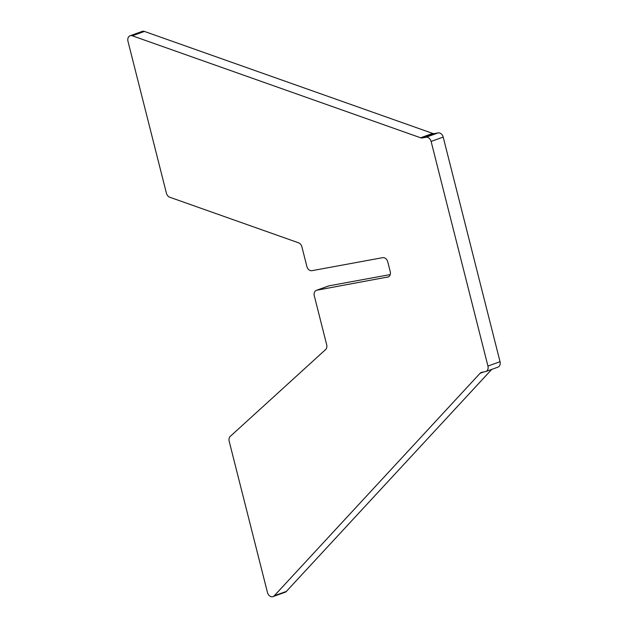 <?xml version="1.0" encoding="UTF-8"?>
<svg xmlns="http://www.w3.org/2000/svg" width="628" height="628" viewBox="0 0 628 628"><rect width="100%" height="100%" fill="white"/><g stroke="black" fill="none" stroke-linecap="round" stroke-linejoin="round"><path stroke-width="0.94" d="M329.009 285.834A5.055 3.901 -109.8 0 0 328.53 285.968L316.434 290.332A5.055 3.901 70.2 0 1 316.912 290.199L329.009 285.834L390.231 274.577M273.039 596.6L285.136 592.235A5.055 3.901 -109.8 0 0 286.376 591.403L274.279 595.768A5.055 3.901 70.2 0 1 273.039 596.6A5.055 3.901 70.2 0 1 267.473 592.557L229.173 441.201A5.055 3.901 70.2 0 1 230.28 436.366L325.579 349.6A5.055 3.901 -109.8 0 0 326.686 344.764L314.29 295.788A5.055 3.901 70.2 0 1 316.434 290.332M388.544 276.862L316.912 290.199M274.279 595.768L480.106 373.268L483.748 371.949M485.805 371.533L497.894 367.168A5.055 3.901 -109.8 0 0 500.037 361.704L487.94 366.069A5.055 3.901 70.2 0 1 485.805 371.533A5.055 3.901 70.2 0 1 485.326 371.658L481.825 372.302A5.055 3.901 -109.8 0 0 481.346 372.435A5.055 3.901 -109.8 0 0 480.106 373.268M487.94 366.069L431.106 141.441L443.195 137.077A5.055 3.901 -109.8 0 0 438.109 132.901L434.466 133.576A5.055 3.901 70.2 0 1 432.716 133.419L144.424 31.431A5.055 3.901 -109.8 0 0 142.195 31.4L130.106 35.765A5.055 3.901 70.2 0 1 132.327 35.796L144.424 31.431M438.109 132.901L426.012 137.265A5.055 3.901 70.2 0 1 431.106 141.441M426.012 137.265L422.369 137.94L434.466 133.576M432.716 133.419L420.627 137.783A5.055 3.901 -109.8 0 0 422.369 137.94M420.627 137.783L132.327 35.796M387.609 277.199A5.055 3.901 -109.8 0 0 388.088 277.074A5.055 3.901 -109.8 0 0 390.231 271.61L387.759 261.845A5.055 3.901 -109.8 0 0 382.672 257.668L311.975 270.668A5.055 3.901 70.2 0 1 306.88 266.492L301.903 246.82A5.055 3.901 -109.8 0 0 298.551 242.801L169.772 197.239A5.055 3.901 70.2 0 1 166.42 193.228L127.963 41.228A5.055 3.901 70.2 0 1 130.106 35.765M500.037 361.704L443.195 137.077M286.376 591.403L491.755 369.382"/></g></svg>
